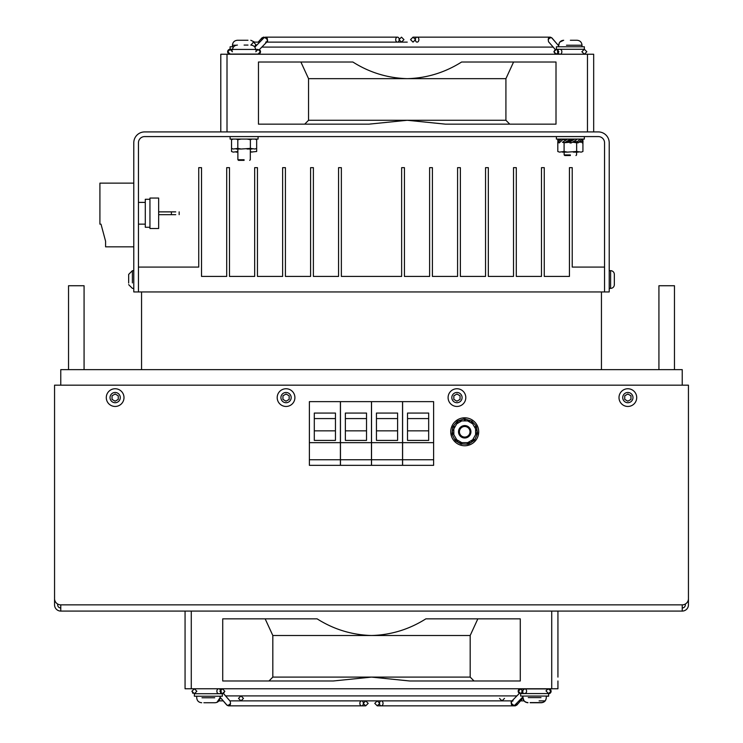 <?xml version="1.0" encoding="UTF-8"?>
<svg xmlns="http://www.w3.org/2000/svg" width="743" height="743" viewBox="0 0 743 743"><rect width="100%" height="100%" fill="white"/><g stroke="black" fill="none" stroke-linecap="round" stroke-linejoin="round"><path stroke-width="1.11" d="M138.449 267.09L138.449 291.953L604.551 291.953L604.551 267.09L572.231 267.09L572.231 167.658L569.435 167.658L569.435 276.415L544.266 276.415L544.266 167.658L541.471 167.658L541.471 276.415L516.301 276.415L516.301 167.658L513.506 167.658L513.506 276.415L488.337 276.415L488.337 167.658L485.541 167.658L485.541 276.415L460.372 276.415L460.372 167.658L457.577 167.658L457.577 276.415L432.407 276.415L432.407 167.658L429.612 167.658L429.612 276.415L404.433 276.415L404.433 167.658L401.638 167.658L401.638 276.415L341.362 276.415L341.362 167.658L338.567 167.658L338.567 276.415L313.388 276.415L313.388 167.658L310.593 167.658L310.593 276.415L285.423 276.415L285.423 167.658L282.628 167.658L282.628 276.415L257.459 276.415L257.459 167.658L254.663 167.658L254.663 276.415L229.494 276.415L229.494 167.658L226.699 167.658L226.699 276.415L201.529 276.415L201.529 167.658L198.734 167.658L198.734 267.09L138.449 267.09M682.232 611.08L60.768 611.08L60.768 604.858A6.213 6.213 0 0 1 54.555 598.644L54.555 385.171L688.445 385.171L688.445 598.644A6.213 6.213 0 0 1 682.232 604.858L682.232 611.08A6.213 6.213 0 0 0 688.445 604.858L688.445 593.982M688.445 385.171L688.445 573.791M57.657 604.031L57.657 604.858A3.111 3.111 0 0 0 60.768 607.969M54.555 593.982L54.555 604.858A6.213 6.213 0 0 0 60.768 611.08M682.232 607.969A3.111 3.111 0 0 0 685.343 604.858L685.343 604.031M60.768 385.171L60.768 369.633L682.232 369.633L682.232 385.171M141.56 291.953L141.56 369.633M601.44 291.953L601.44 369.633M598.338 131.92L144.662 131.92A10.876 10.876 0 0 0 133.786 142.795L133.786 291.953L138.449 291.953L138.449 142.795A6.213 6.213 0 0 1 144.662 136.582L598.338 136.582A6.213 6.213 0 0 1 604.551 142.795L604.551 291.953L609.214 291.953L609.214 142.795A10.876 10.876 0 0 0 598.338 131.92M407.238 78.665L505.918 78.665L505.918 120.273L308.549 120.273L308.549 78.665L407.238 78.665C426.733 78.145 444.853 72.591 461.617 62.013L556.005 62.013L556.005 124.155L445.494 124.155L407.238 120.273L368.983 124.155L258.462 124.155L258.462 62.013L352.86 62.013C369.429 72.526 387.558 78.08 407.238 78.665M308.549 120.273L304.714 124.155M300.887 62.013L308.549 78.665M513.58 62.013L505.918 78.665M509.763 124.155L505.918 120.273M220.792 124.155L220.792 120.273M593.676 120.273L593.676 124.155M593.676 131.92L593.676 54.239L220.792 54.239L220.792 131.92M371.5 635.506L470.18 635.506L470.18 677.105L272.82 677.105L272.82 635.506L371.5 635.506C390.994 634.977 409.124 629.423 425.878 618.845L520.276 618.845L520.276 680.987L409.755 680.987L371.5 677.105L333.245 680.987L222.724 680.987L222.724 618.845L317.122 618.845C333.7 629.367 351.82 634.921 371.5 635.506M272.82 677.105L268.975 680.987M265.158 618.845L272.82 635.506M477.842 618.845L470.18 635.506M474.025 680.987L470.18 677.105M185.063 680.987L185.063 677.105M557.937 677.105L557.937 611.08M557.937 680.987L557.937 688.761L185.063 688.761L185.063 611.08M264.545 37.717A2.489 1.774 90 0 1 265.669 37.15A2.489 1.774 90 0 1 267.443 39.639A2.489 1.774 90 0 1 265.669 42.119M258.202 42.119L261.833 37.995A2.489 1.337 41.3 0 0 261.973 39.639A2.489 1.746 -90 0 1 263.7 37.15A2.489 1.746 -90 0 1 264.675 37.577M254.821 47.143L263.895 37.893A2.489 1.161 -135.5 0 1 266.486 38.803A2.489 1.161 -135.5 0 1 267.443 41.376L259.242 49.735M559.535 49.27L560.705 49.447A2.489 1.839 90 0 1 561.866 51.75A2.489 1.839 90 0 1 560.027 54.239A2.489 1.839 90 0 1 558.448 53.022L557.473 51.75L558.485 49.447M555.309 49.512L548.529 41.747L548.232 39.685A2.489 1.337 -41.1 0 1 551.631 37.828A2.489 1.337 -41.1 0 1 551.863 38.004L558.717 45.852M551.065 37.54A2.489 1.755 -90 0 0 550.721 37.299A2.489 1.755 -90 0 0 550.117 37.15A2.489 1.755 -90 0 0 550.052 37.15M551.102 37.717A2.489 1.755 90 0 0 550.582 37.299A2.489 1.755 90 0 0 549.987 37.15A2.489 1.755 90 0 0 548.232 39.639A2.489 1.755 90 0 0 548.232 39.685M551.445 37.735A2.489 1.384 139.8 0 1 551.77 37.837A2.489 1.384 139.8 0 1 552.021 38.032A2.489 1.384 139.8 0 1 552.188 38.376M259.353 49.623A2.489 2.489 0 0 1 257.217 54.081M255.025 54.081A2.489 2.071 -90 0 0 256.465 54.081M230.98 49.428A2.489 2.489 0 0 0 227.627 51.75A2.489 2.489 0 0 0 230.98 54.081M252.481 54.081A2.489 1.588 -90 0 0 253.029 54.239A2.489 1.588 -90 0 0 253.586 54.081M262.585 37.717A2.489 1.337 41.3 0 0 261.833 37.995M514.184 705.283A2.489 1.774 -90 0 1 513.06 705.85A2.489 1.774 -90 0 1 511.295 703.361A2.489 1.774 -90 0 1 513.06 700.881M516.784 703.361A2.489 1.746 90 0 1 515.038 705.85A2.489 1.746 90 0 1 514.054 705.423M523.648 693.572L521.8 691.25L523.926 689.448A2.331 1.616 -90 0 1 524.957 688.919L520.648 688.919L518.326 691.25L520.648 693.572L548.585 693.572M524.567 693.47L525.979 693.043A2.331 1.616 -90 0 0 526.573 691.25A2.331 1.616 -90 0 0 524.957 688.919M522.979 696.804L514.834 705.107A2.489 1.161 44.5 0 1 512.252 704.197A2.489 1.161 44.5 0 1 511.286 701.624L519.487 693.265M219.204 693.73L218.033 693.553A2.489 1.839 -90 0 1 216.872 691.25A2.489 1.839 -90 0 1 218.711 688.761A2.489 1.839 -90 0 1 220.29 689.978L221.256 691.25L220.253 693.553M223.42 693.488L230.2 701.253L230.506 703.315A2.489 1.337 138.9 0 1 227.098 705.172A2.489 1.337 138.9 0 1 226.875 704.996L220.021 697.148L226.717 704.968A2.489 1.384 -40.2 0 1 226.55 704.624M227.674 705.46A2.489 1.755 90 0 0 228.017 705.701A2.489 1.755 90 0 0 228.612 705.85A2.489 1.755 90 0 0 228.677 705.85M227.627 705.283A2.489 1.755 -90 0 0 228.147 705.701A2.489 1.755 -90 0 0 228.742 705.85A2.489 1.755 -90 0 0 230.506 703.361A2.489 1.755 -90 0 0 230.506 703.315M227.284 705.265A2.489 1.384 -40.2 0 1 226.968 705.163A2.489 1.384 -40.2 0 1 226.717 704.968L222.761 700.287M519.376 693.377A2.489 2.489 0 0 1 521.521 688.919M523.713 688.919A2.489 2.071 90 0 0 522.264 688.919M548.622 693.73A2.489 2.489 0 0 0 551.102 691.25A2.489 2.489 0 0 0 547.749 688.919M526.258 688.919A2.489 1.588 90 0 0 525.7 688.761A2.489 1.588 90 0 0 525.152 688.919M522.728 698.392L516.905 705.005A2.489 1.337 -138.7 0 0 516.766 703.361M516.144 705.283A2.489 1.337 -138.7 0 0 516.905 705.005M220.95 689.188L222.352 688.761L224.832 691.25L222.352 693.73L219.863 691.25L222.352 688.761L224.832 691.25L223.494 693.451L229.875 700.881L361.618 700.881A2.489 1.755 -90 0 0 359.863 703.361A2.489 1.755 -90 0 0 361.618 705.85L361.609 705.85A2.489 1.755 -90 0 0 363.373 703.361A2.489 1.755 -90 0 0 361.618 700.881L284.495 700.881M518.168 691.25A2.489 2.489 0 0 1 520.648 688.761L520.648 688.761M551.102 691.25A2.489 2.489 0 0 0 548.622 688.761M340.396 459.75L340.396 465.341L309.385 465.341L309.385 401.638L340.396 401.638L340.396 459.75L309.385 459.75M309.385 442.661L340.396 442.661M314.298 413.062L335.455 413.062L335.455 440.404L314.298 440.404L314.298 413.062M314.298 418.578L335.455 418.578M335.455 430.847L314.298 430.847M371.472 459.75L371.472 465.341L340.461 465.341L340.461 401.638L371.472 401.638L371.472 459.75L340.461 459.75M340.461 442.661L371.472 442.661M345.365 413.062L366.531 413.062L366.531 440.404L345.365 440.404L345.365 413.062M345.365 418.578L366.531 418.578M366.531 430.847L345.365 430.847M433.615 459.75L433.615 465.341L402.604 465.341L402.604 401.638L433.615 401.638L433.615 459.75L402.604 459.75M402.604 442.661L433.615 442.661M407.517 413.062L428.674 413.062L428.674 440.404L407.517 440.404L407.517 413.062M407.517 418.578L428.674 418.578M428.674 430.847L407.517 430.847M402.539 459.75L402.539 465.341L371.528 465.341L371.528 401.638L402.539 401.638L402.539 459.75L371.528 459.75M371.528 442.661L402.539 442.661M376.441 413.062L397.598 413.062L397.598 440.404L376.441 440.404L376.441 413.062M376.441 418.578L397.598 418.578M397.598 430.847L376.441 430.847M138.449 202.402L145.284 202.402M138.449 224.154L145.284 224.154M149.947 227.256L145.284 227.256L145.284 199.291L149.947 199.291M149.947 198.047L158.649 198.047L158.649 228.5L149.947 228.5L149.947 198.047L158.649 198.047L149.947 198.047M133.786 246.834L105.59 246.834L105.59 241.243L101.002 224.154L99.915 224.154L99.915 183.131L133.786 183.131M175.738 211.876L158.649 211.876M175.738 214.671L158.649 214.671M101.002 224.154L105.59 241.243L101.002 224.154M584.323 46.781L556.386 46.781L556.386 49.27L558.875 51.75L556.386 54.239L553.897 51.75L556.386 49.27L584.351 49.27L581.871 51.75L584.351 54.239L586.84 51.75L584.351 49.27L556.414 49.27M255.007 49.428L258.081 49.428L260.412 51.75L258.081 54.081L230.154 54.081M230.116 49.27L232.503 49.27L230.116 49.27L230.116 46.781L233.664 46.781M247.986 45.072L244.103 45.072M244.103 159.736L237.881 159.736L244.103 159.736M244.103 160.358L238.503 160.358L244.103 160.358M247.986 40.261L237.416 40.261L247.986 40.261M574.255 45.23L582.02 45.23C581.732 42.212 580.069 40.549 577.051 40.261L570.373 40.261M570.373 154.916L564.151 154.916L570.373 154.916M570.373 155.538L564.773 155.538L570.373 155.538M258.081 136.582L258.081 139.071L230.116 139.071L230.116 136.582M584.351 136.582L584.351 139.071L556.386 139.071L556.386 136.582M570.373 141.003L567.931 141.402L570.643 139.851L572.379 139.851L570.373 141.003M576.392 139.851L573.791 141.402M566.333 139.851L563.863 141.402M583.051 141.607L582.781 142.749M582.828 139.071L582.14 141.607L579.503 141.607M582.14 141.607L582.261 142.953L583.106 139.071M574.2 141.402L574.181 142.182M580.367 139.071L577.422 141.607L573.958 141.607M577.422 141.607L577.943 142.953L581.788 139.638L581.565 139.071M573.475 139.071L572.175 139.851M569.584 141.402L569.547 142.182M574.683 139.071L570.438 141.607L569.231 141.607M570.438 141.607L571.191 142.953L576.735 139.638L576.419 139.071M571.191 142.953L569.983 142.953M570.726 139.851L570.754 139.071M567.615 139.071L563.426 141.607L564.169 142.953L569.63 139.638L571.07 139.638M566.89 142.182L568.163 141.402M569.63 139.638L569.314 139.071M566.157 139.851L566.175 139.071M561.429 139.071L558.662 141.607L559.145 142.953L562.757 139.638L566.38 139.638M562.757 139.638L562.553 139.071M558.123 139.071L557.752 142.953L558.346 139.638L560.807 139.638M558.346 139.638L558.318 139.071M557.817 139.638L557.965 139.071M256.66 139.814L256.641 139.071M256.66 140.771L256.66 142.953M231.537 140.436L231.686 139.638M231.398 139.638L231.435 139.071M233.218 139.071L231.537 139.693L231.537 148.396L233.218 149.018L237.816 148.396L241.178 149.018L250.382 148.396L254.979 149.018L256.66 148.396L256.66 151.498L250.317 152.12M241.178 139.071L237.816 139.693L237.816 148.396M237.816 139.693L236.144 139.071M252.053 139.071L250.382 139.693L250.382 148.396M250.382 139.693L247.02 139.071M254.979 139.071L256.66 139.693L256.66 148.396M241.178 149.018L236.144 149.018M252.053 149.018L247.02 149.018M558.94 142.377L557.807 142.795L557.807 151.498L559.488 152.12L564.095 151.498L567.448 152.12L576.652 151.498L581.249 152.12L582.93 151.498L582.93 142.795L582.354 142.591M563.742 142.182L562.414 142.182L564.095 142.795L564.095 151.498M577.729 142.396L576.652 142.795L576.652 151.498M576.652 142.795L572.491 142.182M564.569 142.712L570.754 142.182M578.843 142.182L581.249 142.182M567.448 142.182L565.451 142.182M577.645 142.182L573.29 142.182M567.448 152.12L562.414 152.12M578.323 152.12L573.29 152.12M557.844 139.675L557.807 140.817M582.93 140.483L582.93 141.439M582.93 142.127L582.93 142.795M231.537 148.396L231.537 151.498L233.218 152.12L237.881 151.516M237.816 149.018L237.816 151.498M250.317 151.516L252.053 152.12M250.382 149.018L250.382 151.498M237.881 152.12L236.144 152.12M115.146 388.747A8.86 8.86 0 0 0 106.286 397.598A8.86 8.86 0 0 0 115.146 406.458A8.86 8.86 0 0 0 123.997 397.598A8.86 8.86 0 0 0 115.146 388.747A8.86 8.86 0 0 0 106.286 397.598A8.86 8.86 0 0 0 115.146 406.458M115.165 394.013L112.044 395.787L112.026 399.381L115.128 401.192L118.239 399.409L118.258 395.824L115.165 394.013M286.046 388.747A8.86 8.86 0 0 0 277.195 397.598A8.86 8.86 0 0 0 286.046 406.458A8.86 8.86 0 0 0 294.906 397.598A8.86 8.86 0 0 0 286.046 388.747A8.86 8.86 0 0 0 277.195 397.598A8.86 8.86 0 0 0 286.046 406.458M286.064 394.013L282.953 395.787L282.934 399.381L286.027 401.192L289.148 399.409L289.166 395.824L286.064 394.013M456.954 388.747A8.86 8.86 0 0 0 448.094 397.598A8.86 8.86 0 0 0 456.954 406.458A8.86 8.86 0 0 0 465.805 397.598A8.86 8.86 0 0 0 456.954 388.747A8.86 8.86 0 0 0 448.094 397.598A8.86 8.86 0 0 0 456.954 406.458M456.973 394.013L453.852 395.787L453.834 399.381L456.936 401.192L460.047 399.409L460.066 395.824L456.973 394.013M627.854 388.747A8.86 8.86 0 0 0 619.003 397.598A8.86 8.86 0 0 0 627.854 406.458A8.86 8.86 0 0 0 636.714 397.598A8.86 8.86 0 0 0 627.854 388.747A8.86 8.86 0 0 0 619.003 397.598A8.86 8.86 0 0 0 627.854 406.458M627.872 394.013L624.761 395.787L624.742 399.381L627.835 401.192L630.956 399.409L630.974 395.824L627.872 394.013M128.66 283.083L128.66 274.399L128.66 283.083M132.393 282.907L132.393 270.666L128.66 274.399L128.66 275.959M609.214 288.377L610.607 288.377A3.724 3.724 0 0 0 614.34 284.653L614.34 281.337M609.214 270.666L610.607 270.666A3.724 3.724 0 0 1 614.34 274.399L614.34 284.653A3.724 3.724 0 0 1 610.607 288.377A3.724 3.724 0 0 0 614.34 284.653M610.607 288.377L610.607 270.666A3.724 3.724 0 0 1 614.34 274.399L614.34 277.743M203.888 702.739L215.043 702.739L203.888 702.739M530.158 702.59L541.313 702.59L530.158 702.59M530.158 702.739L541.313 702.739L530.158 702.739M222.315 696.219L194.415 696.219M222.315 693.73L194.415 693.73M548.585 696.061L520.685 696.061M548.585 696.219L546.291 696.219M674.468 369.633L674.468 285.739L658.93 285.739L658.93 369.633M84.07 369.633L84.07 285.739L68.532 285.739L68.532 369.633M464.719 426.501A5.285 5.285 0 0 0 459.434 431.785A5.285 5.285 0 0 0 464.719 437.06A5.285 5.285 0 0 0 470.003 431.785A5.285 5.285 0 0 0 464.719 426.501M464.719 425.572A6.213 6.213 0 0 0 458.505 431.785A6.213 6.213 0 0 0 464.719 437.998A6.213 6.213 0 0 0 470.932 431.785A6.213 6.213 0 0 0 464.719 425.572M467.644 420.909L458.44 420.909L452.162 431.785L458.44 442.661L470.997 442.661L477.275 431.785L470.997 420.909L467.644 420.909L472.678 423.816M453.843 434.692L453.843 428.878M461.793 442.661L456.759 439.754M472.678 439.754L467.644 442.661M475.604 428.878L475.604 434.692M456.759 423.816L461.793 420.909M478.706 431.785A13.987 13.987 0 0 0 464.719 417.798A13.987 13.987 0 0 0 450.741 431.785A13.987 13.987 0 0 0 464.719 445.763A13.987 13.987 0 0 0 478.706 431.785M461.459 443.952L467.979 444.212L467.979 442.661M467.208 444.212L467.208 442.661M471.118 442.447L474.22 440.432L473.198 438.853M470.793 442.661L468.759 443.98L467.979 442.791M473.57 440.85L472.762 439.605M473.449 439.234L474.749 439.819L477.405 433.856L476.347 433.392M477.08 434.571L475.957 434.07M476.449 433.225L477.508 433.058L476.486 426.621L474.48 426.937M476.607 427.383L474.898 427.652M475.083 426.844L476.142 425.888L471.777 421.04L471.313 421.457M472.297 421.625L471.712 422.145M471.006 420.919L464.793 418.931L464.264 420.909M465.536 419.136L465.062 420.909M464.421 420.306L463.976 418.95L457.781 420.965L458.004 421.662M457.809 421.996L457.112 421.43L453.007 426.491L454.512 427.708M453.499 425.888L454.902 427.03M452.218 431.869L452.023 433.726L453.369 433.866M452.236 431.655L452.701 427.244L454.112 427.392M452.097 432.955L452.886 433.039M453.388 433.903L452.162 434.525L455.125 440.33L456.648 439.55M454.772 439.633L456.258 438.881M458.7 442.661L461.329 444.175L462.202 442.661M458.31 442.438L455.682 440.915L456.397 439.68M460.66 443.785L461.31 442.661M682.232 604.858L60.768 604.858M227.005 131.92L227.005 54.239M587.462 54.239L587.462 131.92M191.276 688.761L191.276 611.08M551.724 611.08L551.724 688.761M399.242 39.639A2.489 1.774 90 0 1 397.468 42.119A2.489 1.774 90 0 1 395.694 39.639A2.489 1.774 90 0 1 397.468 37.15A2.489 1.774 90 0 1 399.242 39.639M415.356 39.639A2.489 1.755 90 0 0 417.12 42.119A2.489 1.755 90 0 0 418.876 39.639A2.489 1.755 90 0 0 417.12 37.15A2.489 1.755 90 0 0 415.356 39.639M549.987 37.15L413.024 37.15L415.513 39.639L413.024 42.119L410.545 39.639L413.024 37.15L550.117 37.15M379.487 703.361A2.489 1.774 -90 0 1 381.261 700.881A2.489 1.774 -90 0 1 383.035 703.361A2.489 1.774 -90 0 1 381.261 705.85A2.489 1.774 -90 0 1 379.487 703.361M171.392 214.671L171.392 211.876M236.181 45.23L232.448 45.23L236.181 45.23M577.051 40.261C580.069 40.549 581.732 42.212 582.02 45.23L566.482 45.23M115.146 392.471A5.127 5.127 0 0 0 110.02 397.598A5.127 5.127 0 0 0 115.146 402.725A5.127 5.127 0 0 0 120.273 397.598A5.127 5.127 0 0 0 115.146 392.471M286.046 392.471A5.127 5.127 0 0 0 280.919 397.598A5.127 5.127 0 0 0 286.046 402.725A5.127 5.127 0 0 0 291.172 397.598A5.127 5.127 0 0 0 286.046 392.471M456.954 392.471A5.127 5.127 0 0 0 451.828 397.598A5.127 5.127 0 0 0 456.954 402.725A5.127 5.127 0 0 0 462.081 397.598A5.127 5.127 0 0 0 456.954 392.471M627.854 392.471A5.127 5.127 0 0 0 622.727 397.598A5.127 5.127 0 0 0 627.854 402.725A5.127 5.127 0 0 0 632.98 397.598A5.127 5.127 0 0 0 627.854 392.471M133.786 270.666L132.393 270.666L132.393 276.145M201.994 697.77L214.736 697.77M528.264 697.612L541.006 697.612M546.291 697.77C545.994 700.788 544.34 702.451 541.313 702.739C544.34 702.451 545.994 700.788 546.291 697.77L546.291 696.061M403.969 39.639L401.48 42.119L398.991 39.639L401.48 37.15L403.969 39.639M397.338 37.15L265.669 37.15M255.75 51.75L258.081 49.428L230.116 49.428L227.785 51.75L230.116 54.081L258.081 54.081M232.448 51.75L230.116 49.428L232.485 49.428M553.173 47.097L555.244 49.549L553.897 51.75L555.327 54.007M586.84 51.75L584.351 49.27L584.351 46.781M552.021 38.032L555.476 42.119M551.77 37.837L550.721 37.299M550.582 37.299L551.631 37.828M558.717 45.472L559.358 42.778M250.976 45.082L253.419 42.119L259.753 42.119M407.238 42.119L266.718 42.119M254.561 46.818L255.908 44.608L253.419 42.119M553.201 47.097L261.833 47.097M458.505 695.903L436.754 695.903M480.257 695.903L306.246 695.903M515.038 705.85L377.258 705.85L374.769 703.361L377.258 700.881L379.738 703.361L377.258 705.85L374.769 703.361L377.258 700.881M377.258 705.85L513.06 705.85M240.992 695.903L238.503 698.392L240.992 700.881L243.481 698.392L240.992 695.903L225.566 695.903L516.896 695.903L240.992 695.903L238.503 698.392L240.992 700.881C242.125 700.881 242.125 700.881 240.992 700.881L262.79 700.881M534.635 688.919L520.648 688.919L522.979 691.25L520.648 693.572L548.622 693.572L550.953 691.25L548.622 688.919L534.635 688.919M540.848 688.761L548.622 688.919C546.43 690.006 545.659 690.786 546.291 691.25L548.622 693.572L548.622 696.219M365.705 705.85L228.612 705.85L365.705 705.85L368.194 703.361L365.705 700.881L363.225 703.361L365.705 705.85L368.194 703.361L365.705 700.881M222.352 696.219L222.352 693.73L194.378 693.73L191.898 691.25L194.378 688.761L196.867 691.25L194.378 693.73L191.898 691.306L194.378 688.761M192.474 692.838L192.948 693.284L192.474 692.838M226.968 705.163L228.017 705.701M228.147 705.701L227.098 705.172M480.257 700.881C479.049 700.881 479.049 700.881 480.257 700.881M284.495 695.903L262.743 695.903M240.992 700.881L502.008 700.881L504.497 698.392L502.008 700.881L512.02 700.881M499.519 698.392L502.008 700.881M415.003 695.903L502.008 695.903M223.272 700.881L218.925 700.881M520.537 700.881L524.075 700.881M539.112 700.881L545.195 700.881L539.112 700.881M220.169 698.392L219.371 700.222L220.021 697.528L220.169 698.392M518.985 700.881L524.205 700.881L518.985 700.881M522.979 697.528L523.824 700.38M226.531 697.045L223.494 693.451L224.832 691.25L222.352 688.761M224.832 691.25L223.494 693.451M522.831 698.392L523.629 700.222M179.156 211.876L179.156 214.671M255.75 50.041C255.453 47.023 253.8 45.369 250.781 45.072M250.317 149.018L250.317 159.736L249.694 160.358M238.503 160.358L237.881 159.736L237.881 149.018M232.448 50.041C232.745 47.023 234.398 45.369 237.416 45.072M254.663 42.119L250.781 40.261M237.416 40.261C234.398 40.549 232.745 42.212 232.448 45.23L232.448 46.781M559.804 42.119L563.686 40.261C560.668 40.549 559.015 42.212 558.717 45.23L558.717 46.781M582.02 45.23L582.02 46.781M576.587 152.12L576.587 154.916L575.964 155.538M564.773 155.538L564.151 154.916L564.151 152.12M133.786 288.377L132.393 288.377L128.66 284.653M132.393 270.666L128.66 274.399L132.393 270.666M196.709 697.77C197.006 700.788 198.66 702.451 201.687 702.739C198.66 702.451 197.006 700.788 196.709 697.77C197.006 700.788 198.66 702.451 201.687 702.739C198.66 702.451 197.006 700.788 196.709 697.77L196.709 696.219M216.928 702.376L220.021 697.77C219.724 700.788 218.061 702.451 215.043 702.739C218.061 702.451 219.724 700.788 220.021 697.77L220.021 696.219M522.979 696.061L522.979 697.612C523.276 700.64 524.939 702.293 527.957 702.59M546.291 697.612L546.291 697.612C545.994 700.63 544.34 702.293 541.313 702.59M522.979 697.77C523.276 700.788 524.939 702.451 527.957 702.739C524.939 702.451 523.276 700.788 522.979 697.77M220.021 697.77L217.012 702.339M194.378 696.219L194.378 693.73M520.648 696.061L520.648 693.572"/></g></svg>
